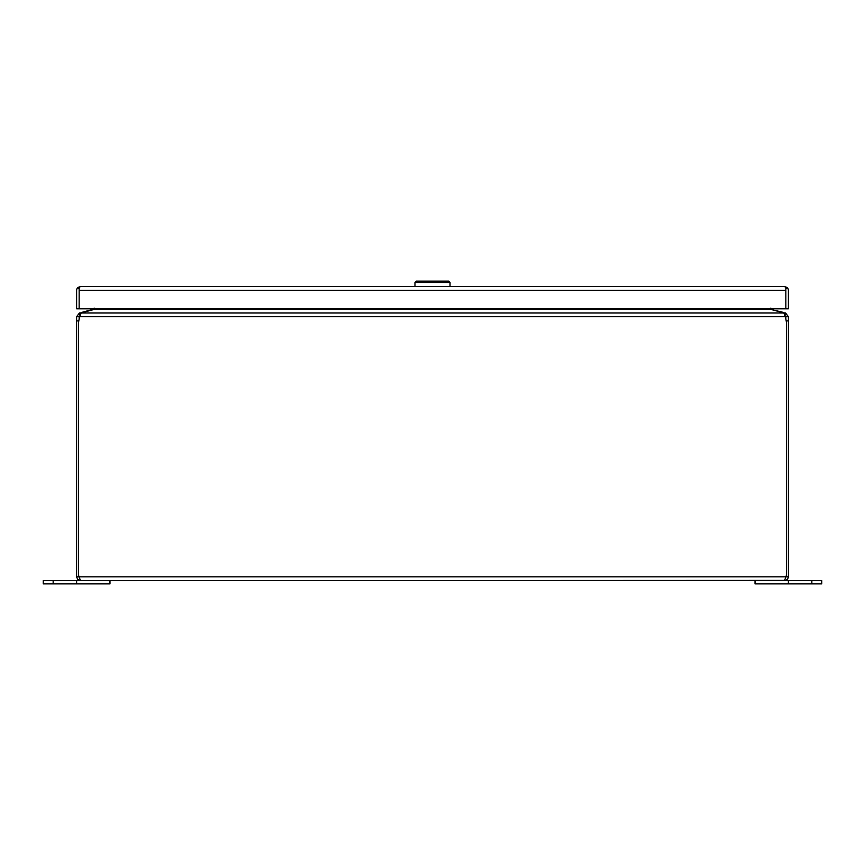 <?xml version="1.0" encoding="UTF-8"?>
<svg xmlns="http://www.w3.org/2000/svg" width="865" height="865" viewBox="0 0 865 865"><rect width="100%" height="100%" fill="white"/><g stroke="black" fill="none" stroke-linecap="round" stroke-linejoin="round"><path stroke-width="1.3" d="M79.158 290.272L79.158 287.504L80.434 286.553A3.828 3.828 0 0 1 80.445 286.553L784.555 286.553L787.085 287.504A3.828 3.828 0 0 1 788.383 290.381L788.383 308.805L785.852 308.805L785.842 290.283M80.423 286.553L77.915 287.504A3.828 3.828 0 0 0 76.617 290.381L76.617 308.805L79.148 308.805L79.158 290.381L79.148 308.805L785.842 308.805L785.842 287.504L784.566 286.553A3.828 3.828 0 0 1 784.566 286.553L784.566 286.553M77.915 287.504L79.148 288.91L79.148 290.381L785.842 290.381L785.842 288.91L787.085 287.504M811.846 583.875L811.846 580.664L821.75 580.664L821.75 583.875L755.026 583.875L755.026 580.664L788.383 580.664L788.383 583.875M811.846 580.664L788.383 580.664M109.974 580.664L109.974 583.875L43.25 583.875L43.25 580.664L76.617 580.664L76.617 583.875M785.852 319.153L785.852 316.687L784.869 315.433L785.117 316.687A23.96 23.96 0 0 1 786.512 324.743L786.512 575.041L785.842 576.836L788.383 576.836L787.68 579.063L785.961 580.404L80.445 580.664L77.742 579.55L76.617 576.836L79.148 576.836L80.445 580.664L76.617 580.664M81.44 312.871L79.45 312.989L80.11 315.444L79.148 316.687L79.148 319.153M788.383 576.836L788.383 316.687L785.852 316.687M79.277 577.388L78.488 575.041L78.488 324.743A23.96 23.96 0 0 1 79.883 316.687L785.117 316.687L783.885 312.989L81.115 312.989L79.883 316.687M76.617 576.836L76.617 320.893L78.802 320.893M79.148 316.687L76.617 316.687L76.617 320.893M784.89 315.444L785.55 312.989L788.383 316.687M785.55 312.989L783.56 312.871M771.71 309.638L783.658 312.481M784.555 580.664L785.842 576.836L79.158 576.836M81.115 312.989A12.499 3.233 180 0 1 82.662 312.481L94.523 309.313L770.477 309.313L782.338 312.481A12.499 3.233 180 0 1 783.885 312.989M81.342 312.481L93.204 309.313L94.155 308.091M76.617 316.687L79.45 312.989M770.845 308.091L771.796 309.313M96.015 308.805L94.523 309.313M770.477 309.313L768.985 308.805M414.973 286.553L414.973 282.466L416.303 281.125L448.697 281.125L450.027 282.466L414.973 282.466M450.027 286.553L450.027 282.466M53.154 583.875L53.154 580.664M788.383 320.893L786.199 320.893"/></g></svg>
